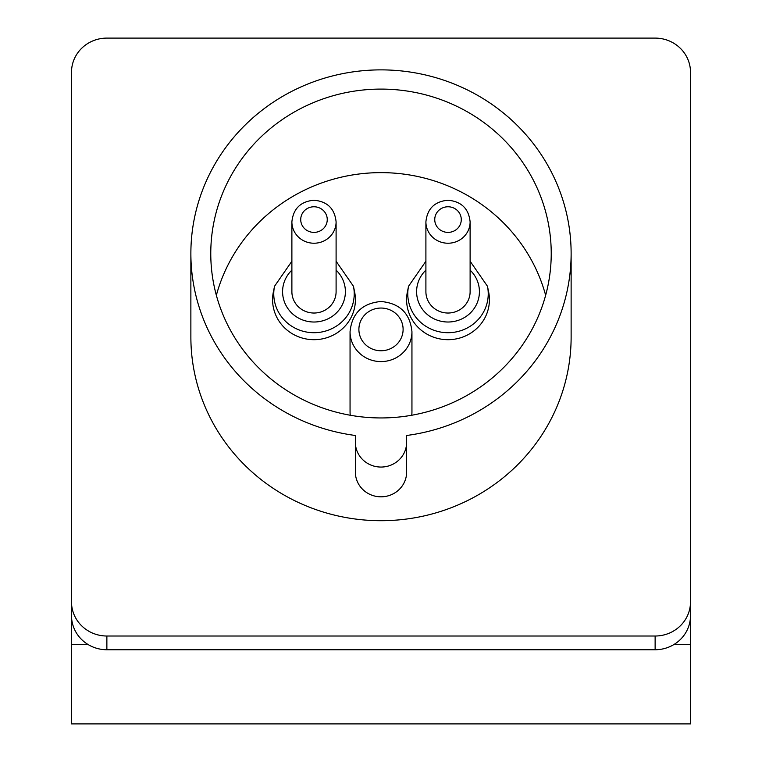 <?xml version="1.0" encoding="UTF-8"?>
<svg xmlns="http://www.w3.org/2000/svg" width="762" height="762" viewBox="0 0 762 762"><rect width="100%" height="100%" fill="white"/><g stroke="black" fill="none" stroke-linecap="round" stroke-linejoin="round"><path stroke-width="1.14" d="M106.871 636.013L106.871 649.748A35.376 34.166 180 0 1 87.725 644.309L71.495 644.309L71.495 723.9L690.505 723.9L690.505 644.309L674.275 644.309A35.376 34.166 180 0 1 655.13 649.748L655.13 636.013A35.376 34.166 -0 0 0 690.505 601.847L690.505 72.266A35.376 34.166 -0 0 0 655.13 38.1L106.871 38.1A35.376 34.166 -0 0 0 71.495 72.266L71.495 644.309L87.725 644.309A35.376 34.166 180 0 1 71.495 615.582L71.495 601.847A35.376 34.166 -0 0 0 106.871 636.013L655.13 636.013M690.505 86.001L690.505 644.309L674.275 644.309A35.376 34.166 180 0 0 690.505 615.582L690.505 601.847M190.871 253.517L190.871 337.061A190.129 183.642 0 0 0 381 520.703A190.129 183.642 0 0 0 571.129 337.061L571.129 253.517A190.129 183.642 0 0 0 381 69.875A190.129 183.642 0 0 0 190.871 253.517A190.129 183.642 0 0 0 355.359 435.483L355.359 442.293A25.641 24.775 0 0 0 381 467.058A25.641 24.775 0 0 0 406.641 442.293L406.641 435.483A190.129 183.642 0 0 0 571.129 253.517M216.36 295.285A170.231 164.43 180 0 1 381 172.631A170.231 164.43 180 0 1 545.64 295.285M381 89.097A170.231 164.43 0 0 0 210.769 253.517A170.231 164.43 0 0 0 381 417.947A170.231 164.43 0 0 0 551.231 253.517A170.231 164.43 0 0 0 381 89.097M355.359 442.293L355.359 472.04A25.641 24.775 0 0 0 381 496.814A25.641 24.775 0 0 0 406.641 472.04L406.641 442.293M273.377 291.865A41.415 40.005 -0 0 0 313.992 339.69A41.415 40.005 -0 0 0 354.606 291.865L353.444 286.245A40.234 38.862 180 0 1 313.992 332.708A40.234 38.862 180 0 1 274.539 286.245L273.377 291.865M411.747 415.242A30.947 29.899 -0 0 0 411.947 411.794L411.947 331.689A30.947 29.899 180 0 1 381 361.588A30.947 29.899 180 0 1 350.053 331.689L350.053 411.794A30.947 29.899 -0 0 0 350.253 415.242M407.394 291.865A41.415 40.005 -0 0 0 448.008 339.69A41.415 40.005 -0 0 0 488.623 291.865L487.461 286.245A40.234 38.862 180 0 1 448.008 332.708A40.234 38.862 180 0 1 408.556 286.245L407.394 291.865M313.992 313.03A22.108 21.355 -0 0 0 336.099 291.675L336.099 221.875A22.108 21.355 180 0 1 313.992 243.23A22.108 21.355 180 0 1 291.884 221.875L291.884 291.675A22.108 21.355 -0 0 0 313.992 313.03M448.008 313.03A22.108 21.355 -0 0 0 470.116 291.675L470.116 221.875A22.108 21.355 180 0 1 448.008 243.23A22.108 21.355 180 0 1 425.901 221.875L425.901 291.675A22.108 21.355 -0 0 0 448.008 313.03M106.871 649.748L655.13 649.748M291.884 270.139A31.404 30.328 -0 0 0 284.95 303.228A31.404 30.328 -0 0 0 313.992 322.012A31.404 30.328 -0 0 0 343.024 303.228A31.404 30.328 -0 0 0 336.099 270.139M425.901 270.139A31.404 30.328 -0 0 0 418.976 303.228A31.404 30.328 -0 0 0 448.008 322.012A31.404 30.328 -0 0 0 477.05 303.228A31.404 30.328 -0 0 0 470.116 270.139M381 350.758A22.108 21.355 -0 0 0 403.108 329.403A22.108 21.355 -0 0 0 381 308.048A22.108 21.355 -0 0 0 358.892 329.403A22.108 21.355 -0 0 0 381 350.758M313.992 232.391A13.268 12.811 -0 0 0 327.25 219.58A13.268 12.811 -0 0 0 313.992 206.769A13.268 12.811 -0 0 0 300.723 219.58A13.268 12.811 -0 0 0 313.992 232.391M448.008 232.391A13.268 12.811 -0 0 0 461.277 219.58A13.268 12.811 -0 0 0 448.008 206.769A13.268 12.811 -0 0 0 434.75 219.58A13.268 12.811 -0 0 0 448.008 232.391M353.444 286.245L336.099 261.233M487.461 286.245L470.116 261.233M411.947 331.689C410.08 313.315 399.764 303.247 381 301.495C362.236 303.247 351.92 313.315 350.053 331.689M336.099 221.875C334.756 208.683 327.384 201.473 313.992 200.215C300.59 201.473 293.227 208.683 291.884 221.875M470.116 221.875C468.773 208.683 461.41 201.473 448.008 200.215C434.616 201.473 427.244 208.683 425.901 221.875M425.901 261.233L408.556 286.245M291.884 261.233L274.539 286.245"/></g></svg>
